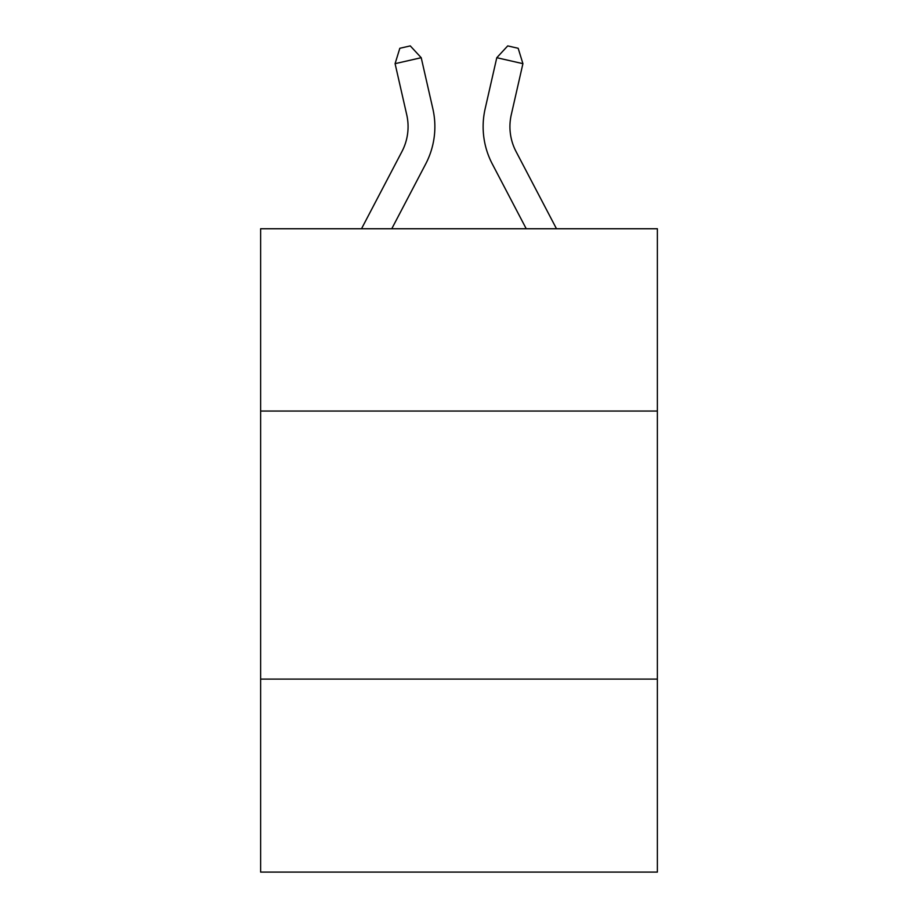 <?xml version="1.0" encoding="UTF-8"?>
<svg xmlns="http://www.w3.org/2000/svg" width="918" height="918" viewBox="0 0 918 918"><rect width="100%" height="100%" fill="white"/><g stroke="black" fill="none" stroke-linecap="round" stroke-linejoin="round"><path stroke-width="1.38" d="M260.632 411.034L657.368 411.034L657.368 228.754L260.632 228.754L260.632 872.1L657.368 872.1L657.368 679.09L260.632 679.09M657.368 679.09L657.368 411.034M361.508 228.754L401.946 151.55A53.611 53.611 0 0 0 406.731 114.761L395.084 63.663L421.213 57.708L432.86 108.806A80.417 80.417 0 0 1 425.688 163.989L391.768 228.754M556.492 228.754L516.054 151.55A53.611 53.611 0 0 1 511.269 114.761L522.916 63.663L496.787 57.708L485.14 108.806A80.417 80.417 0 0 0 492.312 163.989L526.232 228.754M496.787 57.708L485.14 108.806L496.787 57.708L485.14 108.806L496.787 57.708L485.14 108.806L496.787 57.708L485.14 108.806L496.787 57.708L485.14 108.806L496.787 57.708L485.14 108.806L496.787 57.708L485.14 108.806L496.787 57.708L485.14 108.806L496.787 57.708L485.14 108.806L496.787 57.708L485.14 108.806L496.787 57.708L485.14 108.806L496.787 57.708L485.14 108.806L496.787 57.708L485.14 108.806L496.787 57.708L485.14 108.806L496.787 57.708L485.14 108.806L496.787 57.708L485.14 108.806L496.787 57.708L485.14 108.806L496.787 57.708L485.14 108.806L496.787 57.708L485.14 108.806L496.787 57.708L485.14 108.806L496.787 57.708L485.14 108.806L496.787 57.708L507.723 45.9L518.177 48.287L522.916 63.663M401.946 151.55A53.611 53.611 0 0 0 406.731 114.761A53.611 53.611 0 0 1 401.946 151.55A53.611 53.611 0 0 0 406.731 114.761A53.611 53.611 0 0 1 401.946 151.55A53.611 53.611 0 0 0 406.731 114.761A53.611 53.611 0 0 1 401.946 151.55A53.611 53.611 0 0 0 406.731 114.761A53.611 53.611 0 0 1 401.946 151.55A53.611 53.611 0 0 0 406.731 114.761A53.611 53.611 0 0 1 401.946 151.55A53.611 53.611 0 0 0 406.731 114.761A53.611 53.611 0 0 1 401.946 151.55A53.611 53.611 0 0 0 406.731 114.761A53.611 53.611 0 0 1 401.946 151.55A53.611 53.611 0 0 0 406.731 114.761A53.611 53.611 0 0 1 401.946 151.55A53.611 53.611 0 0 0 406.731 114.761A53.611 53.611 0 0 1 401.946 151.55A53.611 53.611 0 0 0 406.731 114.761A53.611 53.611 0 0 1 401.946 151.55A53.611 53.611 0 0 0 406.731 114.761A53.611 53.611 0 0 1 401.946 151.55A53.611 53.611 0 0 0 406.731 114.761A53.611 53.611 0 0 1 401.946 151.55A53.611 53.611 0 0 0 406.731 114.761A53.611 53.611 0 0 1 401.946 151.55A53.611 53.611 0 0 0 406.731 114.761A53.611 53.611 0 0 1 401.946 151.55A53.611 53.611 0 0 0 406.731 114.761M516.054 151.55A53.611 53.611 0 0 1 511.269 114.761A53.611 53.611 0 0 0 516.054 151.55A53.611 53.611 0 0 1 511.269 114.761A53.611 53.611 0 0 0 516.054 151.55A53.611 53.611 0 0 1 511.269 114.761A53.611 53.611 0 0 0 516.054 151.55A53.611 53.611 0 0 1 511.269 114.761A53.611 53.611 0 0 0 516.054 151.55A53.611 53.611 0 0 1 511.269 114.761A53.611 53.611 0 0 0 516.054 151.55A53.611 53.611 0 0 1 511.269 114.761M395.084 63.663L399.823 48.287L410.277 45.9L421.213 57.708"/></g></svg>
